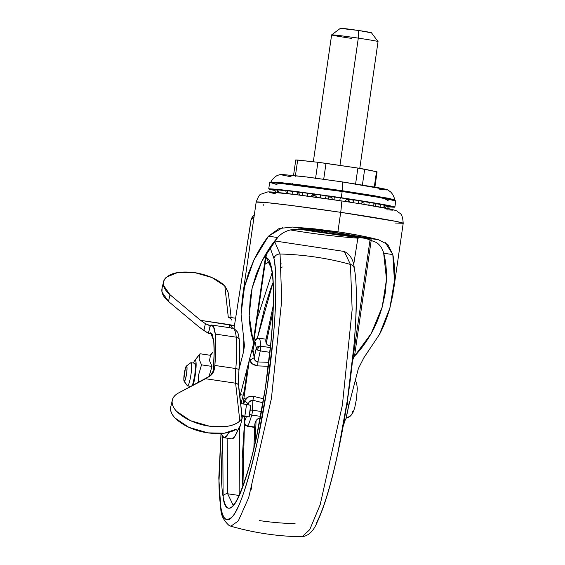 <?xml version="1.0" encoding="UTF-8"?>
<svg xmlns="http://www.w3.org/2000/svg" width="565" height="565" viewBox="0 0 565 565"><rect width="100%" height="100%" fill="white"/><g stroke="black" fill="none" stroke-linecap="round" stroke-linejoin="round"><path stroke-width="0.85" d="M186.549 365.979L187.036 368.225L186.591 373.684L185.461 379.164L184.317 381.453L183.823 379.214L185.398 368.274L186.549 365.979L190.928 362.681L186.549 365.979A7.818 1.144 98.4 0 1 186.591 373.684A7.818 1.144 98.4 0 1 184.317 381.453L187.587 385.888A11.731 1.709 -81.6 0 0 190.998 374.228A11.731 1.709 -81.6 0 0 190.928 362.681A11.731 1.709 98.4 0 1 190.998 374.228A11.731 1.709 98.4 0 1 187.587 385.888L190.426 386.312M192.001 385.909A11.731 1.709 -81.6 0 0 195.052 373.048A11.731 1.709 -81.6 0 0 194.756 363.246L195.497 366.607L194.819 374.793L193.131 383.014L192.008 385.909M195.2 360.152A14.852 2.168 98.4 0 1 195.921 369.256A14.852 2.168 98.4 0 1 193.103 385.337L195.928 369.157L196.14 364.404L195.878 361.247L195.2 360.152L200.031 353.754L194.198 361.296L193.484 363.055M209.495 360.597L210.505 355.307L212.715 352.475L210.505 355.307L209.495 360.597L211.988 366.41L201.507 364.856L198.534 375.132L198.216 382.646L198.534 375.132L201.507 364.856L199.085 359.072L200.031 353.754L199.085 359.072L201.507 364.856L211.988 366.41L208.944 376.784L211.96 366.36M352.659 411.518A7.818 7.733 -91.9 0 1 346.077 418.121L350.731 415.868L353.393 411.744L354.82 407.287L356.423 399.201L357.32 388.635L356.649 383.112L355.293 380.407M210.505 355.307L200.031 353.754L210.505 355.307M200.031 353.754L194.607 360.597M191.062 386.404L187.587 385.888L184.317 381.453M184.063 381.22A7.818 1.144 98.4 0 1 184.31 373.472A7.818 1.144 98.4 0 1 186.323 366.113M190.045 386.255L190.08 386.919M320.793 232.01A3.913 0.572 98.4 0 1 320.51 232.363L366.614 238.289L320.51 232.363A3.913 0.572 -81.6 0 0 320.793 232.01M331.161 231.897A3.913 0.572 98.4 0 1 331.09 232.024L354.778 236.255L322.679 232.293C330.624 233.5 351.133 236.311 354.622 236.262C357.355 236.106 339.367 233.218 331.09 232.024A3.913 0.572 -81.6 0 0 331.161 231.897M367.872 238.642L319.931 232.385L297.995 228.973L338.025 234.969L367.872 238.642L319.91 232.385L297.988 228.973M322.961 231.961A3.913 0.572 98.4 0 1 322.679 232.293A3.913 0.572 -81.6 0 0 322.961 231.961L320.051 230.513M357.094 238.077L356.593 237.922L357.61 238.84L357.412 240.994L353.619 265.034L357.412 240.994A2.733 0.403 98.4 0 0 357.61 238.84L358.754 237.653L357.61 238.833M254.363 214.651L252.442 216.635L251.008 219.771L254.088 216.593L251.008 219.771L250.782 221.678L251.008 219.771L253.113 216.063M357.129 238.098A141.045 27.855 6.7 0 1 305.99 232.427A141.045 27.855 6.7 0 1 290.459 229.941A141.045 27.855 -173.3 0 0 305.99 232.427A141.045 27.855 -173.3 0 0 356.388 238.042M340.723 200.801L294.64 194.473L270.155 192.029C268.919 192.065 269.293 192.333 271.264 192.835L275.699 193.802M282.775 227.547L268.495 236.177L277.648 237.533C280.932 233.684 285.332 231.12 290.841 229.849C285.445 231.057 281.045 233.62 277.648 237.533L261.99 260.952L252.152 287.917L249.172 315.609L253.501 343.894L239.892 396.552L253.388 344.424L253.353 341.14L265.946 253.77L253.353 341.14C250.916 334.021 249.525 325.511 249.172 315.609L250.274 297.847L252.152 287.917L256.263 274.166L261.99 260.952C267.21 251.093 272.429 243.282 277.648 237.533L268.495 236.177L253.911 260.027L244.518 286.709L241.071 314.055L243.861 339.848L241.071 314.055L242.329 298.193L244.518 286.709L248.508 273.149L253.911 260.027C258.89 250.005 263.749 242.06 268.495 236.177L279.096 228.507L292.571 227.045L337.898 231.805L340.702 212.334A11.731 1.709 -81.6 0 0 340.688 200.794A11.731 1.709 98.4 0 1 340.702 212.334L396.143 221.423L403.205 223.288L395.345 223.034M403.184 223.224A74.276 1.942 -171.8 0 0 340.702 212.334L337.898 231.805L314.684 228.867L292.571 227.045L307.381 229.235L290.841 229.849L307.381 229.235L336.62 232.674L363.712 237.575L376.509 242.526C380.196 245.161 382.583 248.727 383.677 253.226C385.641 260.041 386.587 268.763 386.502 279.385L385.217 293.256L382.166 307.162C378.882 317.961 375.202 326.789 371.12 333.661C365.859 342.729 360.322 350.215 354.516 356.112L371.276 239.807L354.516 356.112L352.588 360.152L354.516 356.112L371.12 333.661L382.166 307.162L386.502 279.385L383.677 253.226C382.519 248.635 380.132 245.069 376.509 242.526L363.712 237.575L378.522 239.772L387.901 244.589L392.823 254.582C394.292 261.383 394.829 270.134 394.441 280.833L392.901 294.527L389.836 308.229C386.714 318.738 383.232 327.509 379.39 334.537L363.952 357.624L379.39 334.537L389.836 308.229L394.441 280.833L392.823 254.582L383.677 253.226L392.823 254.582L385.266 242.547M242.456 297.275L256.171 202.101L266.461 202.588L291.095 205.462L340.702 212.334A74.276 1.942 -171.8 0 0 256.256 202.023M363.352 204.283L391.46 209.347C393.431 209.841 393.798 210.109 392.569 210.152L386.813 209.813M239.073 369.03L243.593 351.578L244.44 345.667L243.593 351.578L239.073 369.03M250.782 221.678L233.988 328.498L250.556 223.5M358.358 368.571L348.457 406.821L358.358 368.571L363.952 357.624L358.358 368.571M344.622 421.589L343.068 426.617A29.316 4.28 -81.6 0 0 344.622 421.589M337.898 231.805C353.683 234.157 367.229 236.813 378.522 239.772L359.905 235.563L337.898 231.805M370.11 239.369L352.85 359.149L370.11 239.369M357.024 238.042L356.211 237.922L356.713 237.406L356.211 237.922M243.861 339.848L243.593 351.578L244.44 345.709L243.861 339.848M292.571 227.045L336.62 232.674L378.522 239.772M263.693 204.735L263.255 205.279M298.659 228.945L320.51 232.363L298.666 228.945M331.055 232.017A3.913 0.572 -81.6 0 0 331.069 232.024L353.803 235.824M302.091 228.938L322.679 232.293L302.091 228.938M322.933 230.845L331.09 232.024M231.382 328.576A67.009 9.789 98.4 0 1 232.787 328.166A67.009 9.789 98.4 0 1 236.241 337.171A3.913 3.383 -6.3 0 1 239.341 340.031A3.913 3.383 -6.3 0 1 239.292 341.083L239.751 353.747L238.896 370.633A3.913 1.589 -175.3 0 0 238.967 370.365A3.913 1.589 -175.3 0 0 235.817 368.55A67.009 9.789 -81.6 0 0 236.241 337.171A67.009 9.789 -81.6 0 0 232.787 328.166C232.822 327.389 234.362 328.632 237.378 331.895C237.929 332.326 238.585 335.059 239.348 340.081C240.125 347.489 239.998 357.589 238.967 370.379C238.423 377.307 238.345 382.547 238.734 386.107L242.223 417.563L241.997 418.559L239.821 421.01L235.619 383.197L205.632 378.755L210.244 375.873C212.956 373.931 214.488 370.576 214.827 365.823L214.862 365.449L235.817 368.55L235.619 383.197L205.632 378.755L178.674 392.901C174.733 394.97 172.572 397.668 172.184 400.981C171.795 404.3 173.236 407.732 176.52 411.285L190.363 420.643L209.453 426.18L227.61 426.257C233.077 425.325 237.145 423.581 239.821 421.01C233.635 426.257 223.514 427.98 209.453 426.18C188.703 423.383 169.853 410.324 172.268 400.423C172.876 397.365 175.016 394.857 178.674 392.901L210.244 375.873L214.34 369.164L214.827 365.823A31.273 4.569 98.4 0 1 214.862 365.449L235.817 368.55A31.273 4.569 -81.6 0 0 235.619 383.197L239.821 421.01L241.997 418.559L240.648 403.551L246.538 404.505L240.648 403.551M209.636 325.652L205.42 323.667L210.18 325.61A31.273 4.569 98.4 0 0 210.42 325.475A67.009 9.789 98.4 0 1 211.833 325.066A67.009 9.789 98.4 0 1 215.279 334.07L213.436 326.464L210.42 325.475L208.386 333.329A39.091 5.707 -81.6 0 0 209.438 333.159L211.748 333.505L209.438 333.159L212.101 334.035L213.732 340.752C214.432 347.369 214.312 356.607 213.358 368.472A39.091 5.707 -81.6 0 0 213.069 372.618A39.091 5.707 98.4 0 1 213.358 368.472L214.17 352.638L213.732 340.752L210.674 332.799L209.438 333.159A39.091 5.707 98.4 0 1 208.626 333.399A39.091 5.707 98.4 0 1 208.386 333.329L199.049 327.029L168.476 301.428L161.971 292.077L162.12 287.91M215.279 334.07L236.241 337.171L215.279 334.07A67.009 9.789 98.4 0 1 214.862 365.449L215.774 347.524L215.279 334.07M238.727 386.05A3.913 3.383 173.7 0 0 235.619 383.197A3.913 3.383 -6.3 0 1 238.727 386.05A3.913 3.383 -6.3 0 1 238.67 387.103L240.499 403.565M224.107 437.748A60.688 8.863 98.4 0 1 221.593 433.475L222.398 436.011L224.475 437.748L227.13 435.389L228.776 432.387A60.688 8.863 98.4 0 1 224.107 437.748L231.756 438.878A60.688 8.863 -81.6 0 0 237.837 430.233L235.33 429.859L237.837 430.233L239.666 426.709L239.136 495.392L239.666 426.702L240.083 426.285L239.666 426.709A29.316 4.28 -81.6 0 0 237.837 430.233L234.779 436.526L231.714 438.871M162.12 287.995C160.976 292.317 163.094 296.795 168.476 301.428L170.023 294.746C164.641 290.113 162.522 285.636 163.666 281.314C167.268 273.615 177.523 270.706 194.445 272.577L177.756 272.492L166.371 277.217C163.815 279.534 162.868 282.267 163.525 285.41L170.023 294.746L200.596 320.348L234.426 325.723L229.115 324.564L229.786 327.721A31.273 4.569 -81.6 0 1 229.115 324.564L200.596 320.348L170.023 294.746L168.476 301.428L199.049 327.029L203.845 330.469L205.42 323.667L200.596 320.348L205.42 323.667L203.845 330.469L208.386 333.329L210.18 325.61M231.127 317.572L228.62 295.022L227.879 291.37L224.821 285.904L228.288 317.156L235.605 318.236L228.288 317.156L224.821 285.904L211.981 277.57L194.72 272.62C207.68 274.809 217.716 279.237 224.821 285.904L228.119 292.26M170.715 407.104C168.306 417.005 187.156 430.064 207.906 432.861C220.364 434.52 229.891 433.277 236.481 429.132L224.411 433.193L207.906 432.861L188.816 427.324L174.973 417.966C171.689 414.42 170.242 410.981 170.63 407.669M213.422 371.918L214.827 365.823L213.422 371.918M231.396 320.009A3.913 3.383 -6.3 0 0 228.288 317.156L230.767 318.533M232.286 328.011L231.707 326.415L229.418 324.981M250.902 405.345L249.222 416.949L244.85 416.108L246.538 404.505L244.85 416.108L242.011 415.649L249.017 416.864L250.698 405.26L246.538 404.505L250.895 405.359L249.222 416.949M242.067 416.165L247.625 416.857L242.067 416.165M239.341 340.031A3.913 3.383 173.7 0 0 236.241 337.171A67.009 9.789 98.4 0 1 235.817 368.55A3.913 1.589 4.7 0 1 238.967 370.365A3.913 1.589 4.7 0 1 238.896 370.633M232.3 328.096L231.904 326.718M231.332 325.977L229.863 325.101M378.027 41.612A23.455 0.614 -171.8 0 0 358.302 38.138L340.172 163.956M378.034 41.577L371.417 32.735A15.636 0.41 -171.8 0 0 358.259 30.439L358.302 38.138A23.455 0.614 8.2 0 1 378.041 41.605L359.778 168.363M324.423 232.236A16.611 0.438 8.2 0 1 323.872 232.159A16.611 0.438 -171.8 0 0 324.423 232.236A16.611 0.438 -171.8 0 0 324.967 232.321L323.872 232.159L324.967 232.321A16.611 0.438 8.2 0 1 324.423 232.236M311.379 230.075A16.611 0.438 -171.8 0 0 311.781 230.16L308.907 229.369L312.473 230.238L313.285 229.927L311.781 230.16A16.611 0.438 8.2 0 1 311.379 230.075M328.802 231.996L329.896 232.159A16.611 0.438 -171.8 0 0 328.802 231.996A16.611 0.438 8.2 0 1 329.896 232.159L327.757 231.537M343.456 233.945L341.987 234.157A16.611 0.438 8.2 0 1 342.39 234.242A16.611 0.438 -171.8 0 0 341.987 234.157L342.404 234.249M310.658 229.941L311.35 230.089M328.025 231.692L325.355 232.356M330.589 232.187L331.606 232.102M327.735 231.537L328.604 231.947M345.37 234.263L341.295 234.087L340.434 233.458L341.987 234.157L343.951 233.628M325.045 231.149L324.564 232.236L325.045 231.149M343.181 234.334L339.381 234.242A16.611 0.438 -171.8 0 0 340.074 234.32A16.611 0.438 8.2 0 1 339.381 234.242L342.665 234.39M313.942 229.856L315.199 229.983L314.387 230.075A16.611 0.438 -171.8 0 0 313.695 229.997A16.611 0.438 8.2 0 1 314.387 230.075L313.963 229.856M340.462 234.369L339.622 234.27M337.701 233.027L338.979 234.157L337.701 233.027M313.695 229.997L312.261 229.687M320.065 230.513L321.012 231.092M331.584 232.095L329.896 232.159M375.188 171.746L376.467 171.873M374.899 187.093L377.088 171.88L376.488 171.704L374.291 186.987L376.488 171.704L376.989 171.894M362.342 185.44L364.679 169.196L376.488 171.704L357.878 168.073L355.597 183.929M362.405 185.002L364.679 169.196L357.878 168.073L355.54 184.317M323.66 179.599L326.005 163.356L357.878 168.073L317.897 162.275L315.609 178.137M323.71 179.246L326.005 163.356L317.897 162.275L315.553 178.519M295.34 176.28L297.677 160.036L317.897 162.275L295.778 159.909L293.546 175.369M295.439 175.588L297.677 160.036L296.378 160.079M340.914 28.448L358.259 30.439L371.24 32.784M351.345 38.364A23.455 0.614 8.2 0 1 331.648 34.882A23.455 0.614 8.2 0 1 358.302 38.138L358.259 30.439A15.636 0.41 -171.8 0 0 340.49 28.264M339.961 165.418L358.302 38.138A23.455 0.614 -171.8 0 0 331.627 34.889L313.328 161.767M328.032 198.958L329.466 196.38L326.245 195.787L325.207 198.555L326.245 195.787L315.771 194.332L316.308 197.312L315.771 194.332L314.507 194.268L320.574 194.939L320.39 197.877L320.574 194.939L329.466 196.38L328.032 198.958M315.305 197.178L314.656 194.325M311.273 196.627L312.558 194.042L307.89 193.279L307.219 196.083L307.89 193.279L298.765 192.121L299.443 195.073L298.553 192.135L302.176 192.481L302.36 195.448L302.176 192.481L312.558 194.042L311.273 196.627M313.448 194.325L312.558 194.042L313.66 194.311L312.141 196.747M296.957 194.756L297.967 192.192L292.416 191.351L292.14 194.155L292.416 191.351L285.699 190.589L287.352 190.695L287.818 193.633L287.352 190.695A7.755 6.081 -83.7 0 1 287.359 190.447A7.755 6.081 96.3 0 0 287.352 190.695L297.967 192.192L296.957 194.756M275.409 192.305L274.929 189.889L277.012 190.052A7.755 5.636 -83.4 0 1 277.041 189.346A7.755 5.636 96.6 0 0 277.012 190.052L277.514 190.108L277.012 190.052L277.281 192.481L277.012 190.052L274.929 189.897L275.409 192.305L274.929 189.889A7.755 7.755 141.3 0 1 274.936 189.169A7.755 7.755 -38.7 0 0 274.929 189.854M374.899 206.176L376.368 203.598L374.482 203.188L373.239 205.893L374.482 203.188L376.368 203.598L374.892 206.176M364.114 204.396L363.818 201.634L362.928 201.528L363.818 201.634L364.114 204.396M362.059 201.345L362.673 201.281L361.197 203.93L362.673 201.281L353.295 199.791L353.21 202.687L353.295 199.791L347.878 199.205L348.796 199.24L349.332 202.093L348.796 199.24A7.755 6.822 -84.6 0 1 348.796 198.859A7.755 6.822 95.4 0 0 348.796 199.24L359.043 200.639L358.083 203.442L359.043 200.639L363.076 201.076M348.739 202.002L348.181 199.304M345.222 201.472L346.656 198.915L340.321 197.771L339.735 200.653L340.321 197.771L331.726 196.705L332.382 199.579L331.641 196.719L332.298 199.565M328.187 198.979L329.466 196.38A7.755 7.599 -74.5 0 0 329.572 196.027A7.755 7.599 105.5 0 1 329.466 196.38L329.734 196.048M298.567 192.298L297.967 192.192A7.755 4.817 -80.6 0 0 298.073 191.754A7.755 4.817 99.4 0 1 297.967 192.192L298.567 192.298M278.114 192.566L277.493 189.805L285.713 190.786L277.888 189.798L278.474 192.601L277.888 189.798L278.284 190.01L277.895 189.932M387.47 208.45L388.671 206.197L386.326 205.724L385.387 208.047L386.326 205.724L385.196 205.533L388.671 206.197L387.47 208.45L388.671 206.204A7.755 7.755 -38.7 0 0 388.847 205.582A7.755 7.755 141.3 0 1 388.671 206.197L388.854 205.582M383.409 207.68L384.772 205.123L380.761 204.431L379.97 207.058L380.761 204.431L376.304 203.774L384.772 205.123L383.409 207.68M384.659 205.257L384.772 205.123A7.755 7.211 -78 0 0 384.864 204.791A7.755 7.211 102 0 1 384.772 205.123L385.408 204.897M374.482 203.188L369.291 202.376L368.825 205.159L369.291 202.376L363.818 201.634A7.755 5.149 -83.1 0 1 363.839 201.197A7.755 5.149 96.9 0 0 363.818 201.634L374.482 203.188A7.755 5.798 -80.1 0 0 374.546 202.962A7.755 5.798 99.9 0 1 374.482 203.188M331.726 196.705A7.755 7.67 -91.9 0 1 331.719 196.33A7.755 7.67 88.1 0 0 331.726 196.705L334.713 197.001L334.974 199.954L334.713 197.001L346.846 198.562M286.406 193.47L285.749 190.617M312.558 194.042A7.755 6.603 -79.4 0 0 312.664 193.668A7.755 6.603 100.6 0 1 312.558 194.042M331.726 196.761L331.634 196.323M346.599 199.297L347.892 199.494L346.599 199.297M391.835 206.26L388.685 206.161L391.835 206.26M388.438 206.811L380.259 203.951L341.062 197.694L295.163 191.387L270.727 188.95C269.498 188.993 269.865 189.261 271.836 189.755L274.971 190.462L271.581 188.957L290.481 190.815L341.062 197.694L391.778 206.239C393.749 206.734 394.116 207.002 392.887 207.037L388.438 206.811M277.888 189.798A7.755 7.359 -86.3 0 1 277.888 189.43A7.755 7.359 93.7 0 0 277.888 189.798M386.481 205.102A7.755 5.325 99.6 0 1 386.326 205.724A7.755 5.325 -80.4 0 0 386.481 205.102M380.838 204.057A7.755 3.079 98.8 0 1 380.761 204.431A7.755 3.079 -81.2 0 0 380.838 204.057M353.266 200.172L351.811 199.946M274.922 189.762L271.892 188.978L274.922 189.762M292.409 183.547L292.345 183.907M314.776 195.999L313.038 195.702M313.427 194.932L314.578 195.059L313.427 194.932M329.402 197.008L331.683 197.333L329.402 197.008M394.879 207.087L395.768 200.893L375.04 196.655L342.15 191.5L341.253 197.694L388.819 205.483L394.879 207.087L388.402 206.889L394.165 207.228C395.415 207.186 395.041 206.917 393.035 206.409L341.253 197.694L342.15 191.5L288.588 184.254L270.381 182.573L276.998 184.578M270.218 182.608L270.861 182.043L279.71 182.488L342.1 190.688A13.68 1.999 -81.6 0 0 342.093 181.881A13.68 1.999 98.4 0 1 342.1 190.688L374.27 195.723L394.773 199.904C393.417 193.498 389.377 190.942 390.09 191.528L387.35 189.706L342.093 181.881L307.501 177.071L280.869 174.359L277.726 175.334C278.573 174.973 273.969 176.287 270.861 182.043L279.71 182.488L300.46 184.917L342.1 190.688L342.15 191.5L342.1 190.688L388.678 198.315L394.773 199.904L395.239 200.624M274.978 190.546L270.579 189.586C268.573 189.077 268.198 188.802 269.449 188.766L294.393 191.253L341.253 197.694L277.563 189.324L268.735 188.908L274.978 190.546M313.561 194.586L314.543 194.713L313.561 194.586M329.508 196.747L331.655 197.051L329.508 196.747M347.927 199.833L346.472 199.593L347.927 199.833M388.141 200.596L383.586 198.138L342.15 191.5L278.453 183.138L269.632 182.721L268.735 188.908M280.812 174.366L302.416 176.428L342.093 181.881L377.081 187.481L385.93 189.261L386.884 189.953L379.807 189.459M291.102 176.796L282.26 175.016M244.864 424.555A3.913 3.545 -10.2 0 1 244.257 423.178A3.913 3.545 -10.2 0 1 244.285 421.921A3.913 3.545 169.8 0 0 244.257 423.178L245.026 424.887L247.534 426.356A3.913 0.572 98.4 0 0 247.788 426.109A3.913 0.572 -81.6 0 0 247.823 426.031L245.203 424.59L244.285 421.921A43.004 6.279 -81.6 0 0 246.354 416.716A43.004 6.279 98.4 0 1 244.285 421.921L244.497 416.483L244.285 421.921A3.913 3.51 26 0 0 247.823 426.031L254.695 427.048L247.823 426.031A46.909 6.851 -81.6 0 0 251.722 415.07A46.909 6.851 98.4 0 1 247.823 426.031A3.913 0.572 98.4 0 1 247.788 426.109L244.864 424.555A2.776 1.095 12.1 0 0 245.041 424.908A2.776 1.095 12.1 0 0 247.788 426.109L247.357 425.996M257.513 338.251A3.913 2.924 73.2 0 1 258.544 338.181A3.913 3.786 -26.8 0 1 259.328 338.216A3.913 0.572 -81.6 0 0 259.222 338.124A3.913 0.572 98.4 0 1 259.328 338.216A46.909 6.851 98.4 0 1 260.755 346.161L270.409 347.588L260.755 346.161A3.913 0.572 98.4 0 1 260.253 350.886L257.887 361.946L268.778 362.32L257.887 361.946L260.253 350.886A3.913 1.54 -167.9 0 1 257.449 350.003A3.913 2.119 -61.9 0 1 257.802 348.873A3.913 2.119 -61.9 0 1 259.964 346.112L257.492 346.868L256.136 348.704A3.913 1.54 12.1 0 0 257.449 350.003A3.913 1.54 -167.9 0 1 256.136 348.704A43.004 6.279 -81.6 0 0 254.829 341.422L252.908 350.42A33.264 4.859 98.4 0 1 254.215 357.702L256.136 348.704L254.215 357.702L255.09 360.47L257.887 361.946L257.795 365.894L252.414 363.973L249.998 360.138A29.373 4.287 -81.6 0 0 249.878 357.97L249.998 360.138L254.215 357.702C254.264 360.117 255.493 361.529 257.887 361.946L257.795 365.894C253.007 365.068 250.408 363.154 249.998 360.138L254.215 357.702L252.908 350.42L254.829 341.422A3.913 1.54 -167.9 0 1 254.836 341.154A3.913 1.54 12.1 0 0 254.829 341.422A43.004 6.279 98.4 0 1 256.136 348.704A3.913 3.157 -3.2 0 1 259.964 346.112A3.913 2.119 118.1 0 0 257.802 348.873A3.913 2.119 118.1 0 0 257.449 350.003A3.913 1.54 12.1 0 0 260.253 350.886L269.915 352.32L260.253 350.886A3.913 0.572 -81.6 0 0 260.755 346.161A3.913 3.157 176.8 0 0 259.964 346.112A3.913 3.157 -3.2 0 1 260.755 346.161A46.909 6.851 -81.6 0 0 259.328 338.216A3.913 3.786 153.2 0 0 254.829 341.422L256.115 339.17L258.544 338.181A3.913 2.924 -106.8 0 0 257.506 338.251M250.083 410.974A3.913 2.119 -61.9 0 1 250.669 410.183L250.189 410.268A3.913 2.302 2.3 0 1 250.669 410.183A3.913 2.302 2.3 0 1 252.477 410.197L261.411 411.525L252.477 410.197L252.866 400.26L252.477 410.197A3.913 0.572 98.4 0 1 251.722 415.07L260.529 416.37L251.722 415.07A3.913 0.572 -81.6 0 0 252.477 410.197A3.913 2.302 -177.7 0 0 250.669 410.183A3.913 2.119 118.1 0 0 250.083 410.974M243.112 403.954L249.37 359.947L243.112 403.954M271.694 270.367A3.913 3.545 -10.2 0 1 271.709 269.06L266.263 257.668C268.65 258.311 270.466 262.111 271.709 269.06C272.952 276.01 273.538 285.579 273.453 297.783C273.368 309.98 272.627 323.872 271.228 339.459L265.38 387.752L256.793 435.304C253.572 450.404 250.231 463.59 246.778 474.875C243.324 486.168 240.019 494.686 236.862 500.449C233.698 506.205 230.93 508.768 228.543 508.119C226.162 507.476 224.347 503.676 223.104 496.727A3.913 3.545 -10.2 0 1 227.674 493.782L239.15 495.484L227.674 493.782L232.985 504.827L227.674 493.782A3.913 3.545 169.8 0 0 223.104 496.727C224.87 516.636 238.677 518.847 256.793 435.304C265.084 396.87 270.769 351.995 272.485 323.272C273.926 294.718 273.665 276.652 271.709 269.06A3.913 3.545 169.8 0 0 271.694 270.367A3.913 3.545 169.8 0 0 272.09 271.391M270.014 247.421L273.961 258.495C276.101 266.793 276.384 286.54 274.809 317.742C272.937 349.128 266.722 398.17 257.668 440.17C247.865 483.541 239.419 509.072 232.314 516.777C226.099 522.067 222.278 518.903 220.844 507.292A5.862 5.318 169.8 0 0 220.823 509.235A5.862 5.318 -10.2 0 1 220.844 507.292L218.952 482.093L221.063 433.828L218.945 475.907C218.853 489.234 219.488 499.693 220.844 507.292C222.207 514.885 224.192 519.037 226.791 519.736C229.397 520.443 232.427 517.646 235.88 511.353C239.334 505.061 242.95 495.745 246.721 483.414C250.493 471.083 254.144 456.661 257.668 440.17L267.047 388.204L273.439 335.433C274.971 318.399 275.777 303.214 275.868 289.88C275.96 276.553 275.325 266.094 273.961 258.495A5.862 5.318 -10.2 0 1 280.063 254.01A5.862 5.318 169.8 0 0 273.961 258.495L270.021 247.406M220.993 433.821L218.81 478.018L220.809 509.171C220.993 515.188 223.74 520.626 229.072 525.478L230.866 526.213L238.282 520.965L248.664 497.68L271.405 398.495L281.737 300.319L280.063 254.01L281.737 300.319L271.405 398.495L248.664 497.68L238.282 520.965L230.866 526.213C254.123 532.887 277.853 536.404 302.049 536.75L309.726 529.695L320.207 504.609L342.39 405.048L352.15 309.535L350.434 264.427A273.644 248.289 169.8 0 0 315.701 257.089A273.644 248.289 169.8 0 0 280.063 254.01A273.644 248.289 -10.2 0 1 315.701 257.089A273.644 248.289 -10.2 0 1 350.434 264.427L352.15 309.535L342.39 405.048L320.207 504.609L309.726 529.695L302.035 536.75M354.326 268.446A5.862 5.318 169.8 0 0 350.434 264.427A5.862 5.318 -10.2 0 1 354.326 268.446M248.868 402.118L252.866 400.26L262.937 402.781L252.866 400.26L253.798 396.425C248.967 395.938 245.923 397.407 244.666 400.832L243.741 404.053A29.373 4.287 -81.6 0 0 244.666 400.832L248.077 397.054L253.798 396.425L263.601 398.812L253.798 396.425L252.866 400.26L249.772 401.044L248.176 403.777A33.264 4.859 98.4 0 1 247.915 404.731L248.176 403.777L248.134 404.773L248.176 403.777L244.666 400.832L248.176 403.777M268.29 366.311L257.795 365.894L268.29 366.311M272.09 272.824L257.082 319.055L272.09 272.824M227.674 493.782L227.13 438.193L227.674 493.782M264.971 264.314L268.933 262.012L264.971 264.314M242.872 486.26L242.3 478.11L242.215 458.589L244.426 423.799L242.908 486.55M280.685 263.735L281.314 263.904M273.022 282.648L257.35 338.301L264.568 308.229L270.303 289.732L273.022 282.648M240.987 403.608L243.699 393.367L245.549 383.091L247.117 368.634M243.473 382.533L240.584 393.883L243.395 383.021M356.204 301.781C356.12 315.108 355.307 330.292 353.782 347.327L347.383 400.098L338.004 452.064C334.48 468.562 330.836 482.976 327.057 495.307C323.286 507.638 319.67 516.954 316.216 523.247M344.276 251.467L350.434 264.427L344.283 251.467C350.244 254.42 353.598 260.105 354.333 268.509C359.905 297.119 353.549 374.157 340.794 438.744C333.258 477.015 325.376 504.856 317.149 522.265C313.547 531.093 308.511 535.924 302.049 536.75M274.526 241.297L280.063 254.01L274.526 241.297M295.085 523.67A273.644 248.289 -10.2 0 1 259.441 520.591M222.737 436.639L223.104 496.727C221.854 489.777 221.275 480.208 221.36 468.004L222.73 436.639M343.781 422.592L345.844 419.068L348.428 406.991L347.92 403.184L347.136 402.181M343.788 422.564L345.844 419.068A38.745 5.657 -81.6 0 0 348.428 406.991L347.129 402.195M270.564 346.048L270.204 345.999L270.861 342.92L270.204 345.999L267.443 344.982L266.172 343.442L273.057 311.188L266.172 343.442A46.909 6.851 -81.6 0 0 265.734 341.02A46.909 6.851 98.4 0 1 266.172 343.442L267.443 344.982L270.564 346.048M273.241 305.616L265.748 340.73M255.225 442.233L256.079 420.452A46.909 6.851 98.4 0 1 254.886 423.799L253.946 447.777L254.886 423.799A46.909 6.851 -81.6 0 0 256.079 420.452L257.767 418.834L260.712 418.453L257.767 418.834L256.079 420.452L255.225 442.233M266.073 339.219L259.328 338.216L266.073 339.219M254.801 424.315L253.869 448.102M281.596 267.789L282.218 266.97M244.2 422.366A3.913 2.302 2.3 0 1 244.285 421.921M252.901 350.646L252.908 350.42A3.913 3.828 -37.1 0 1 251.143 353.083L252.901 350.646M251.432 489.17L251.559 485.095M249.603 414.315A3.913 2.571 15.8 0 0 251.722 415.07A3.913 2.571 -164.2 0 1 249.603 414.315M190.977 362.681L194.798 363.253M240.372 394.695L243.31 395.133M210.173 355.258L211.769 353.167M184.134 381.34L187.305 385.718M186.394 366.042L190.702 362.772M187.538 385.888L190.398 386.312M355.943 235.972L354.778 236.255M256.171 202.101C258.17 196.754 259.787 194.113 261.023 194.169L267.711 191.923C273.015 191.443 305.82 195.695 340.681 200.794C366.494 204.671 382.971 207.404 390.111 208.994C394.822 210.145 397.294 210.964 397.527 211.437C399.526 214.107 402.393 211.656 403.205 223.288L393.494 290.678M385.415 291.936L385.57 290.834M250.415 296.872L250.274 297.847M253.53 343.69L266.666 252.576M331.069 232.024L322.869 230.838M211.819 325.066L232.78 328.166M208.626 333.399L212.03 333.908M221.699 433.927L219.425 433.588M242.18 418.072L240.351 425.975M172.339 400.069L170.792 406.758M163.532 281.808L161.986 288.489M325.059 232.335L323.724 232.137M340.469 28.278L331.62 34.889M361.501 203.979L362.977 201.38M347.871 198.718L348.499 201.966M312.297 196.768L313.808 193.823M285.692 190.257L286.377 193.47M383.896 207.765L385.288 205.272M345.279 201.479L346.74 198.894M314.507 193.922L315.192 197.164M298.553 191.818L299.245 195.045M392.83 206.564C388.713 205.243 371.452 202.284 341.055 197.694L287.458 190.462C266.496 188.145 272.026 189.226 270.847 188.985M277.493 189.805L277.493 189.388M274.929 189.889L274.936 189.169M244.433 416.476L244.257 423.178M251.192 352.885L252.845 350.491L254.836 341.175L257.527 338.244L266.087 339.134M232.844 504.905C236.516 505.958 251.531 468.074 259.851 419.943C271.087 362.469 276.377 293.638 271.687 270.317C269.053 259.158 268.403 262.344 268.82 261.899M269.908 262.139L269.208 262.033M233.952 504.99L233.253 504.884M274.795 240.958L344.283 251.467M254.681 427.408L247.534 426.356M244.942 398.678L244.589 398.608"/></g></svg>
